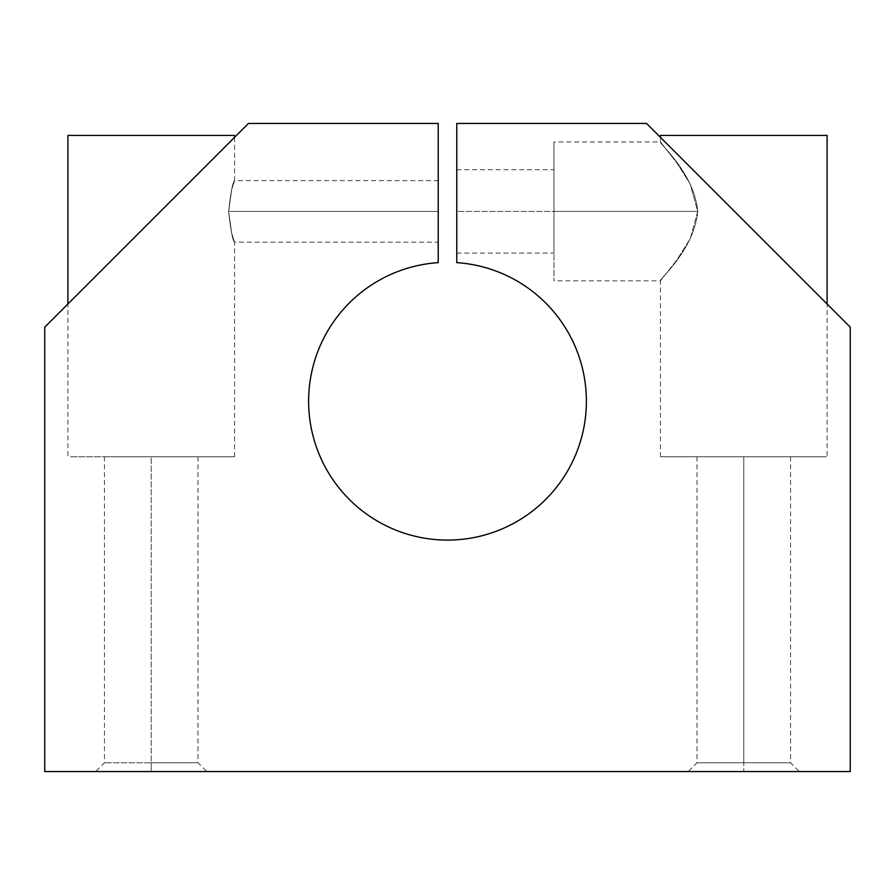 <?xml version="1.0" encoding="UTF-8"?>
<svg xmlns="http://www.w3.org/2000/svg" width="895" height="895" viewBox="0 0 895 895"><rect width="100%" height="100%" fill="white"/><g stroke="black" fill="none" stroke-linecap="round" stroke-linejoin="round"><path stroke-width="0.67" stroke-dasharray="4.47 3.36" d="M308.618 401.206A138.882 138.882 0 0 1 438.237 262.638L438.237 123.443L248.441 123.443L44.75 327.134L44.75 771.557L850.25 771.557L850.25 327.134L646.559 123.443L456.763 123.443L456.763 262.638A138.882 138.882 0 0 1 586.247 407.382A138.882 138.882 0 0 1 444.412 540.054A138.882 138.882 0 0 1 308.618 401.206A138.882 138.882 0 0 0 444.412 540.054A138.882 138.882 0 0 0 586.247 407.382A138.882 138.882 0 0 0 456.763 262.638L456.763 123.443L646.559 123.443L850.25 327.134L850.25 771.557L44.75 771.557L44.75 327.134L248.441 123.443L438.237 123.443L438.237 262.638A138.882 138.882 0 0 0 308.618 401.206M456.763 211.41L456.763 169.737L456.763 211.41L553.971 211.41L553.971 169.737L553.971 253.072L553.971 211.41L456.763 211.41M438.237 211.41C438.237 250.455 438.237 250.455 438.237 211.41C438.237 172.355 438.237 172.355 438.237 211.41L438.237 180.633L438.237 242.176L438.237 211.41L228.661 211.41L231.66 189.639L234.557 180.633L231.66 189.639L228.661 211.41C230.686 192.705 232.644 182.446 234.557 180.633C232.644 182.446 230.686 192.705 228.661 211.399C230.686 230.116 232.644 240.375 234.557 242.176C232.644 240.352 230.675 230.093 228.661 211.41L231.66 233.159L234.557 242.176L231.66 233.159L228.661 211.41C230.675 230.093 232.644 240.352 234.557 242.176C232.644 240.375 230.686 230.116 228.661 211.399C230.686 192.705 232.644 182.446 234.557 180.633C232.644 182.446 230.686 192.705 228.661 211.41L438.237 211.41M827.103 135.425L660.443 135.425M743.779 456.763L660.443 456.763L827.103 456.763L662.535 456.763L825.011 456.763L696.992 456.763L790.565 456.763L743.779 456.763L743.779 762.786L790.565 762.786L696.992 762.786L743.779 762.786L743.779 456.763M697.72 211.41L690.28 238.618L676.866 259.942L660.443 280.84L676.866 259.942L690.28 238.618L697.72 211.41C694.218 250.242 658.787 279.43 660.443 280.84C658.675 279.542 694.173 250.331 697.72 211.433C694.229 172.59 658.854 143.457 660.454 141.969C658.619 143.222 694.162 172.411 697.72 211.41L690.258 184.157L676.844 162.845L660.443 141.969L676.844 162.845L690.258 184.157L697.72 211.41C694.162 172.411 658.619 143.222 660.454 141.969C658.854 143.457 694.229 172.59 697.72 211.433C694.173 250.331 658.675 279.542 660.443 280.84C658.787 279.43 694.218 250.242 697.72 211.41L553.971 211.41L553.971 143.703L553.971 280.84L553.971 141.969L553.971 211.41L697.72 211.41M234.557 135.425L67.897 135.425M151.221 456.763L234.557 456.763L69.989 456.763L232.465 456.763L104.435 456.763L198.008 456.763L151.221 456.763L151.221 762.786L198.008 762.786L104.435 762.786L151.221 762.786L151.221 456.763M743.779 771.557L688.221 771.557L743.779 771.557L743.779 762.786L696.992 762.786L790.565 762.786L743.779 762.786L743.779 771.557M151.221 771.557L206.779 771.557L95.675 771.557L151.221 771.557L151.221 762.786L198.008 762.786L151.221 762.786L151.221 771.557M67.897 303.987L234.557 137.338L67.897 303.987L67.897 456.763M827.103 303.987L660.443 137.338L827.103 303.987L827.103 456.763M660.443 137.338L660.443 141.969L553.971 141.969M660.443 456.763L660.443 280.84L553.971 280.84M234.557 137.338L234.557 180.633L438.237 180.633M234.557 456.763L234.557 242.176L438.237 242.176M696.992 456.763L696.992 762.786L688.221 771.557M790.565 456.763L790.565 762.786L799.324 771.557M104.435 456.763L104.435 762.786L95.675 771.557M198.008 456.763L198.008 762.786L206.779 771.557M456.763 253.072L553.971 253.072M456.763 169.737L553.971 169.737"/><path stroke-width="1.34" d="M438.237 262.638A138.882 138.882 0 0 0 308.618 401.206A138.882 138.882 0 0 0 444.412 540.054A138.882 138.882 0 0 0 586.247 407.382A138.882 138.882 0 0 0 456.763 262.638L456.763 123.443L646.559 123.443L850.25 327.134L850.25 771.557L44.75 771.557L44.75 327.134L248.441 123.443L438.237 123.443L438.237 262.638L438.237 123.443L248.441 123.443L44.75 327.134L44.75 771.557L850.25 771.557L850.25 327.134L646.559 123.443L456.763 123.443L456.763 262.638A138.882 138.882 0 0 1 586.247 407.382A138.882 138.882 0 0 1 444.412 540.054A138.882 138.882 0 0 1 308.618 401.206A138.882 138.882 0 0 1 438.237 262.638M660.443 137.338L660.443 135.425L827.103 135.425L827.103 303.987M67.897 303.987L67.897 135.425L234.557 135.425L234.557 137.338"/></g></svg>
